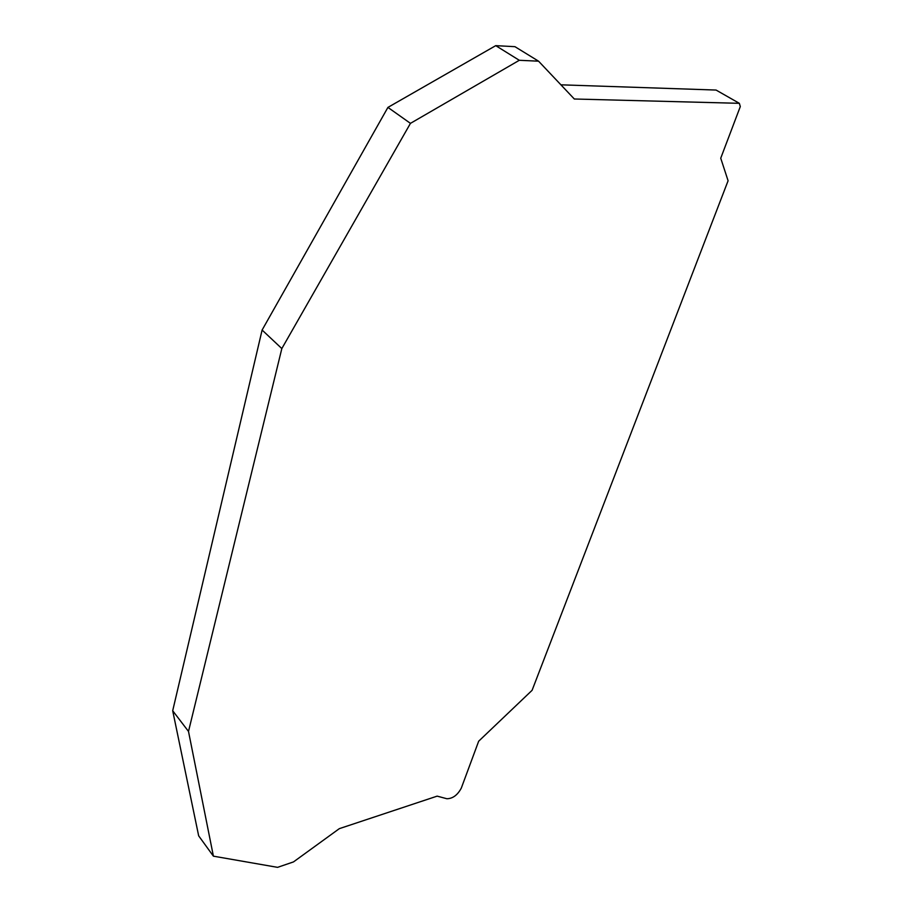 <?xml version="1.0" encoding="UTF-8"?>
<svg xmlns="http://www.w3.org/2000/svg" width="913" height="913" viewBox="0 0 913 913"><rect width="100%" height="100%" fill="white"/><g stroke="black" fill="none" stroke-linecap="round" stroke-linejoin="round"><path stroke-width="1.37" d="M560.924 84.818L716.066 90.056L739.336 103.317L574.323 99.003L538.567 61.182L519.314 60.292L410.451 123.358L281.832 348.572L188.5 731.427L213.402 856.166L277.552 867.35L293.484 861.918L339.328 828.65L437.144 796.136L446.879 798.738C452.722 798.647 457.539 795.097 461.305 788.113L478.663 741.219L532.085 690.319L728.095 180.763L720.734 158.211L740.306 106.559L739.336 103.317M410.451 123.358L387.922 107.403L495.736 45.65L514.943 46.677L538.567 61.182M387.922 107.403L262.111 330.038L281.832 348.572M213.402 856.166L198.669 835.84L172.694 710.736L262.111 330.038M172.694 710.736L188.5 731.427M495.736 45.65L519.314 60.292"/></g></svg>
